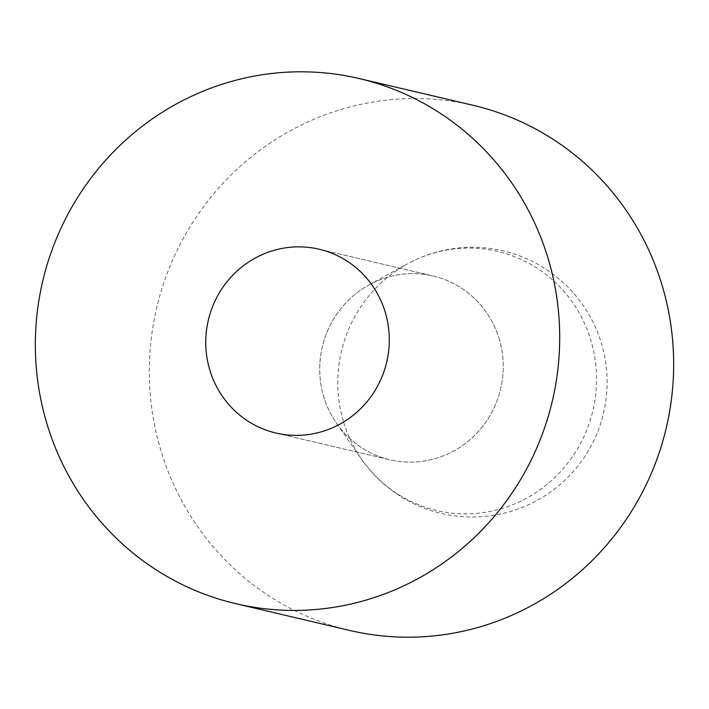 <?xml version="1.0" encoding="UTF-8"?>
<svg xmlns="http://www.w3.org/2000/svg" width="709" height="709" viewBox="0 0 709 709"><rect width="100%" height="100%" fill="white"/><g stroke="black" fill="none" stroke-linecap="round" stroke-linejoin="round"><path stroke-width="0.53" stroke-dasharray="3.54 2.66" d="M349.812 630.461A269.721 261.763 103.2 0 1 160.429 448.957A269.721 261.763 103.2 0 1 221.057 185.386A269.721 261.763 103.2 0 1 473.151 105.304M499.349 339.505A94.403 91.621 -76.8 0 0 433.066 275.978A94.403 91.621 -76.8 0 0 344.831 304.01A94.403 91.621 -76.8 0 0 323.614 396.26A94.403 91.621 -76.8 0 0 389.897 459.786A94.403 91.621 -76.8 0 0 478.132 431.754A94.403 91.621 -76.8 0 0 499.349 339.505A94.403 91.621 103.2 0 1 478.132 431.754A94.403 91.621 103.2 0 1 389.897 459.786A94.403 91.621 103.2 0 1 336.642 423.441A94.403 91.621 103.2 0 1 323.614 396.26A94.403 91.621 103.2 0 1 369.194 284.814A94.403 91.621 103.2 0 1 433.066 275.978A94.403 91.621 103.2 0 1 499.349 339.505M343.28 420.969A133.097 129.171 103.2 0 1 407.551 263.837A133.097 129.171 103.2 0 1 408.464 263.34A133.097 129.171 103.2 0 1 591.058 340.949A133.097 129.171 103.2 0 1 523.995 499.561A133.097 129.171 103.2 0 1 361.643 459.299L361.643 459.299A133.097 129.171 103.2 0 1 343.28 420.969M319.103 249.213L433.066 275.978L319.103 249.213M275.934 433.022L389.897 459.786L275.934 433.022M336.642 423.441L361.643 459.299A134.861 134.861 0 0 0 603.554 412.993A134.861 134.861 0 0 0 408.393 263.376M369.194 284.814L407.551 263.837"/><path stroke-width="1.06" d="M548.571 260.043A269.721 261.763 -76.8 0 0 359.188 78.539A269.721 261.763 -76.8 0 0 107.094 158.621A269.721 261.763 -76.8 0 0 46.466 422.192A269.721 261.763 -76.8 0 0 235.849 603.696A269.721 261.763 -76.8 0 0 487.943 523.614A269.721 261.763 -76.8 0 0 548.571 260.043M359.188 78.539L473.151 105.304A269.721 261.763 103.2 0 1 662.534 286.808A269.721 261.763 103.2 0 1 601.906 550.379A269.721 261.763 103.2 0 1 349.812 630.461L235.849 603.696M209.651 369.495A94.403 91.621 103.2 0 1 230.868 277.246A94.403 91.621 103.2 0 1 319.103 249.213A94.403 91.621 103.2 0 1 385.386 312.74A94.403 91.621 103.2 0 1 364.169 404.99A94.403 91.621 103.2 0 1 275.934 433.022A94.403 91.621 103.2 0 1 209.651 369.495A94.403 91.621 -76.8 0 0 275.934 433.022A94.403 91.621 -76.8 0 0 364.169 404.99A94.403 91.621 -76.8 0 0 385.386 312.74A94.403 91.621 -76.8 0 0 319.103 249.213A94.403 91.621 -76.8 0 0 230.868 277.246A94.403 91.621 -76.8 0 0 209.651 369.495"/></g></svg>
